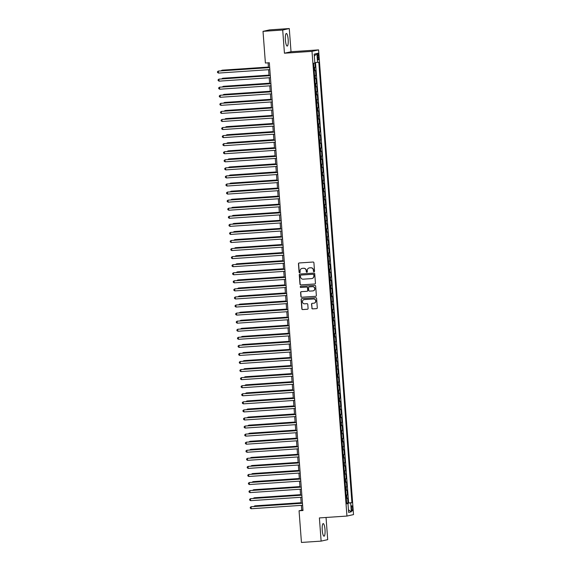 <?xml version="1.0" encoding="UTF-8"?>
<svg xmlns="http://www.w3.org/2000/svg" width="571" height="571" viewBox="0 0 571 571"><rect width="100%" height="100%" fill="white"/><g stroke="black" fill="none" stroke-linecap="round" stroke-linejoin="round"><path stroke-width="0.86" d="M314.043 271.775A0.557 0.542 -102.6 0 0 314.535 271.182L313.907 262.774A0.792 0.771 -102.6 0 0 313.072 262.032L299.161 262.974A0.792 0.771 -102.6 0 0 298.447 263.816L299.083 272.231A0.557 0.542 -102.6 0 0 299.739 272.738A0.557 0.542 -102.6 0 0 300.16 272.16L300.082 271.068A2.541 2.477 -102.6 0 1 302.366 268.363L303.522 268.291A2.541 2.477 -102.6 0 1 306.184 270.654L306.27 271.746A0.557 0.542 -102.6 0 0 306.934 272.253A0.557 0.542 -102.6 0 0 307.348 271.668L307.269 270.583A2.541 2.477 -102.6 0 1 309.553 267.878L310.71 267.799A2.541 2.477 -102.6 0 1 313.372 270.169L313.458 271.261A0.557 0.542 -102.6 0 0 314.043 271.775M325.013 529.588A6.317 1.406 86.1 0 0 323.207 523.6A6.317 1.406 86.1 0 0 322.244 530.209A6.317 1.406 86.1 0 0 324.057 536.198A6.317 1.406 86.1 0 0 325.013 529.588M288.162 39.463A6.317 1.406 86.1 0 0 286.349 33.475A6.317 1.406 86.1 0 0 285.393 40.084A6.317 1.406 86.1 0 0 287.206 46.073A6.317 1.406 86.1 0 0 288.162 39.463M352.592 508.24A2.591 0.578 86.1 0 0 351.85 505.785A2.591 0.578 86.1 0 0 351.458 508.497A2.591 0.578 86.1 0 0 352.2 510.952A2.591 0.578 86.1 0 0 352.592 508.24M311.845 308.162A0.792 0.771 -102.6 0 0 312.672 308.897L316.577 308.633A0.792 0.771 -102.6 0 0 317.29 307.79L316.591 298.447A0.792 0.771 -102.6 0 0 315.756 297.705L301.845 298.647A0.792 0.771 -102.6 0 0 301.131 299.49L301.831 308.84A0.792 0.771 -102.6 0 0 302.666 309.575L307.384 309.261A0.792 0.771 -102.6 0 0 308.09 308.411L307.79 304.414A0.792 0.771 -102.6 0 0 306.962 303.672L304.621 303.829A2.127 2.07 -102.6 0 1 304 299.639A2.127 2.07 -102.6 0 1 304.3 299.597L313.465 298.976A2.127 2.07 -102.6 0 1 314.086 303.172A2.127 2.07 -102.6 0 1 313.779 303.215L312.251 303.315A0.792 0.771 -102.6 0 0 311.545 304.157L312.023 308.119A0.792 0.771 -102.6 0 0 312.851 308.861L316.755 308.597A0.792 0.771 -102.6 0 0 316.777 308.597L316.577 308.633M319.389 517.926L321.13 541.122L301.445 542.45L299.061 510.781L303.001 510.517L269.334 62.746L265.394 63.017L263.017 31.348L282.702 30.02L284.444 53.21L312.009 51.354L346.947 516.063L319.389 517.926M314.728 284.008A0.792 0.771 -102.6 0 0 315.442 283.166L314.735 273.816A0.792 0.771 -102.6 0 0 313.907 273.081L299.989 274.016A0.792 0.771 -102.6 0 0 299.275 274.865L299.982 284.208A0.792 0.771 -102.6 0 0 300.81 284.95L314.906 283.965A0.792 0.771 -102.6 0 0 314.928 283.965M315.663 286.135L316.363 295.478A0.792 0.771 -102.6 0 1 315.649 296.32L301.738 297.263A0.792 0.771 -102.6 0 1 300.91 296.52L300.603 292.523A0.792 0.771 -102.6 0 1 301.317 291.681L306.962 291.296A0.792 0.771 -102.6 0 0 307.676 290.453L307.476 287.798A0.792 0.771 -102.6 0 0 306.641 287.063L300.767 287.456A0.557 0.542 -102.6 0 1 300.603 286.364A0.557 0.542 -102.6 0 1 300.689 286.349L314.828 285.393A0.792 0.771 -102.6 0 1 315.663 286.135M346.676 503.094L348.017 503.001L347.653 498.162L347.004 498.305L346.761 495.078L346.083 495.178M346.069 495.028L347.411 494.936L347.047 490.096L346.397 490.239L346.154 487.013L345.476 487.113M345.462 486.956L346.804 486.87L346.44 482.024L345.79 482.174L345.548 478.948L344.87 479.04M344.855 478.891L346.197 478.798L345.833 473.959L345.184 474.101L344.941 470.875L344.263 470.975M344.249 470.825L345.591 470.732L345.227 465.893L344.577 466.036L344.334 462.81L343.656 462.91M343.642 462.753L344.984 462.667L344.62 457.821L343.97 457.971L343.728 454.744L343.05 454.837M343.035 454.687L344.377 454.595L344.013 449.755L343.364 449.898L343.121 446.672L342.443 446.772M342.429 446.622L343.771 446.529L343.407 441.69L342.757 441.833L342.514 438.607L341.836 438.699M341.822 438.549L343.164 438.464L342.8 433.617L342.15 433.767L341.908 430.541L341.23 430.634M341.215 430.484L342.557 430.391L342.193 425.552L341.544 425.695L341.301 422.469L340.623 422.569M340.609 422.419L341.95 422.326L341.586 417.487L340.937 417.629L340.694 414.403L340.016 414.496M340.002 414.346L341.344 414.26L340.98 409.414L340.33 409.564L340.088 406.331L339.41 406.431M339.395 406.281L340.737 406.188L340.373 401.349L339.724 401.492L339.481 398.265L338.803 398.365M338.789 398.208L340.13 398.123L339.766 393.283L339.117 393.426L338.874 390.2L338.196 390.293M338.182 390.143L339.524 390.05L339.16 385.211L338.51 385.361L338.268 382.127L337.589 382.227M337.575 382.078L338.917 381.985L338.553 377.145L337.904 377.288L337.661 374.062L336.983 374.162M336.969 374.005L338.31 373.919L337.946 369.08L337.297 369.223L337.054 365.997L336.376 366.09M336.362 365.94L337.704 365.847L337.34 361.008L336.69 361.15L336.447 357.924L335.769 358.024M335.755 357.874L337.097 357.781L336.733 352.942L336.083 353.085L335.841 349.859L335.163 349.959M335.148 349.802L336.49 349.716L336.126 344.87L335.477 345.02L335.234 341.793L334.556 341.886M334.542 341.736L335.884 341.644L335.52 336.804L334.87 336.947L334.627 333.721L333.949 333.821M333.935 333.671L335.277 333.578L334.913 328.739L334.263 328.882L334.021 325.656L333.343 325.748M333.328 325.598L334.67 325.513L334.306 320.666L333.657 320.816L333.414 317.59L332.736 317.683M332.722 317.533L334.064 317.44L333.7 312.601L333.05 312.744L332.807 309.518L332.129 309.618M332.115 309.468L333.457 309.375L333.093 304.536L332.443 304.678L332.201 301.452L331.523 301.545M331.508 301.395L332.85 301.31L332.486 296.463L331.837 296.613L331.594 293.38L330.916 293.48M330.902 293.33L332.243 293.237L331.879 288.398L331.23 288.541L330.987 285.314L330.309 285.414M330.295 285.264L331.637 285.172L331.273 280.332L330.623 280.475L330.381 277.249L329.703 277.342M329.688 277.192L331.03 277.099L330.666 272.26L330.017 272.41L329.774 269.177L329.096 269.276M329.082 269.127L330.423 269.034L330.059 264.195L329.41 264.337L329.167 261.111L328.489 261.211M328.475 261.054L329.817 260.968L329.453 256.129L328.803 256.272L328.561 253.046L327.882 253.139M327.868 252.989L329.21 252.896L328.846 248.057L328.197 248.199L327.954 244.973L327.276 245.073M327.262 244.923L328.603 244.831L328.239 239.991L327.59 240.134L327.347 236.908L326.669 237.008M326.655 236.851L327.997 236.765L327.633 231.919L326.983 232.069L326.74 228.843L326.062 228.935M326.048 228.785L327.39 228.693L327.026 223.853L326.376 223.996L326.134 220.77L325.456 220.87M325.441 220.72L326.783 220.627L326.419 215.788L325.77 215.931L325.527 212.705L324.849 212.805M324.835 212.648L326.177 212.562L325.813 207.716L325.163 207.865L324.92 204.639L324.242 204.732M324.228 204.582L325.57 204.489L325.206 199.65L324.556 199.793L324.314 196.567L323.636 196.667M323.621 196.517L324.963 196.424L324.599 191.585L323.95 191.728L323.707 188.501L323.029 188.594M323.015 188.444L324.357 188.359L323.993 183.512L323.343 183.662L323.1 180.436L322.422 180.529M322.415 180.379L323.75 180.286L323.386 175.447L322.736 175.59L322.494 172.363L321.816 172.463M321.808 172.314L323.143 172.221L322.779 167.382L322.13 167.524L321.887 164.298L321.209 164.391M321.202 164.241L322.536 164.155L322.172 159.309L321.523 159.459L321.28 156.226L320.602 156.326M320.595 156.176L321.93 156.083L321.566 151.244L320.916 151.386L320.674 148.16L319.996 148.26M319.988 148.103L321.323 148.017L320.959 143.178L320.31 143.321L320.067 140.095L319.389 140.188M319.382 140.038L320.716 139.945L320.352 135.106L319.703 135.256L319.46 132.022L318.782 132.122M318.775 131.972L320.11 131.88L319.746 127.04L319.096 127.183L318.854 123.957L318.175 124.057M318.168 123.9L319.503 123.814L319.139 118.975L318.49 119.118L318.247 115.892L317.569 115.984M317.562 115.834L318.896 115.742L318.532 110.902L317.89 111.045L317.647 107.819L316.962 107.919M316.955 107.769L318.29 107.676L317.926 102.837L317.283 102.98L317.041 99.754L316.355 99.854M316.348 99.697L317.683 99.611L317.319 94.765L316.677 94.914L316.434 91.688L315.749 91.781M315.742 91.631L317.076 91.538L316.712 86.699L316.07 86.842L315.827 83.616L315.142 83.716M315.135 83.566L316.47 83.473L316.106 78.634L315.463 78.777L315.221 75.55L314.535 75.643M314.528 75.493L315.863 75.408L315.499 70.561L314.171 70.804M317.433 55.801L317.569 57.571A2.512 0.557 86.1 0 0 318.29 59.955A2.512 0.557 86.1 0 0 318.668 57.328L318.539 55.551A2.512 0.557 86.1 0 0 317.819 53.174A2.512 0.557 86.1 0 0 317.433 55.801M312.009 51.354L318.582 49.884L353.52 514.592L346.947 516.063M348.017 503.001L351.922 502.644L318.796 62.139L314.828 62.682M351.922 502.644L350.673 502.923L351.343 511.802L348.638 512.401L347.975 503.529L346.733 503.808L313.607 63.295L314.849 63.024L314.186 54.145L316.884 53.546L317.555 62.417M313.922 67.428L315.256 67.335L313.929 67.578M315.863 75.408L315.221 75.55M316.47 83.473L315.827 83.616M317.076 91.538L316.434 91.688M317.683 99.611L317.041 99.754M318.29 107.676L317.647 107.819M318.896 115.742L318.247 115.892M319.503 123.814L318.854 123.957M320.11 131.88L319.46 132.022M320.716 139.945L320.067 140.095M321.323 148.017L320.674 148.16M321.93 156.083L321.28 156.226M322.536 164.155L321.887 164.298M323.143 172.221L322.494 172.363M323.75 180.286L323.1 180.436M324.357 188.359L323.707 188.501M324.963 196.424L324.314 196.567M325.57 204.489L324.92 204.639M326.177 212.562L325.527 212.705M326.783 220.627L326.134 220.77M327.39 228.693L326.74 228.843M327.997 236.765L327.347 236.908M328.603 244.831L327.954 244.973M329.21 252.896L328.561 253.046M329.817 260.968L329.167 261.111M330.423 269.034L329.774 269.177M331.03 277.099L330.381 277.249M331.637 285.172L330.987 285.314M332.243 293.237L331.594 293.38M332.85 301.31L332.201 301.452M333.457 309.375L332.807 309.518M334.064 317.44L333.414 317.59M334.67 325.513L334.021 325.656M335.277 333.578L334.627 333.721M335.884 341.644L335.234 341.793M336.49 349.716L335.841 349.859M337.097 357.781L336.447 357.924M337.704 365.847L337.054 365.997M338.31 373.919L337.661 374.062M338.917 381.985L338.268 382.127M339.524 390.05L338.874 390.2M340.13 398.123L339.481 398.265M340.737 406.188L340.088 406.331M341.344 414.26L340.694 414.403M341.95 422.326L341.301 422.469M342.557 430.391L341.908 430.541M343.164 438.464L342.514 438.607M343.771 446.529L343.121 446.672M344.377 454.595L343.728 454.744M344.984 462.667L344.334 462.81M345.591 470.732L344.941 470.875M346.197 478.798L345.548 478.948M346.804 486.87L346.154 487.013M347.411 494.936L346.761 495.078M348.61 502.873L315.506 62.617M315.256 67.335L314.906 62.674M284.444 53.21L291.024 51.747L289.276 28.55L282.702 30.02M289.276 28.55L269.591 29.878L263.017 31.348M321.13 541.122L327.704 539.652L326.041 517.476M291.024 51.747L318.582 49.884M301.367 505.356L301.731 510.188L299.061 510.781M268.092 62.831L268.456 67.606M268.606 69.691L269.062 75.672M269.212 77.763L269.669 83.744M269.819 85.828L270.269 91.81M270.426 93.894L270.875 99.875M271.032 101.966L271.482 107.948M271.639 110.032L272.089 116.013M272.246 118.097L272.695 124.078M272.852 126.17L273.302 132.151M273.459 134.235L273.909 140.216M274.066 142.3L274.515 148.289M274.672 150.373L275.122 156.354M275.279 158.438L275.729 164.419M275.886 166.504L276.335 172.492M276.492 174.576L276.942 180.557M277.099 182.641L277.549 188.623M277.706 190.714L278.156 196.695M278.313 198.779L278.762 204.761M278.919 206.845L279.369 212.826M279.526 214.917L279.976 220.898M280.133 222.983L280.582 228.964M280.739 231.048L281.189 237.029M281.346 239.121L281.796 245.102M281.953 247.186L282.402 253.167M282.559 255.251L283.009 261.24M283.166 263.324L283.616 269.305M283.773 271.389L284.222 277.37M284.379 279.455L284.829 285.443M284.986 287.527L285.436 293.508M285.593 295.592L286.042 301.574M286.199 303.665L286.649 309.646M286.806 311.73L287.256 317.712M287.413 319.796L287.863 325.777M288.02 327.868L288.469 333.849M288.626 335.934L289.076 341.915M289.233 343.999L289.683 349.98M289.84 352.071L290.289 358.053M290.446 360.137L290.896 366.118M291.053 368.202L291.503 374.183M291.66 376.275L292.109 382.256M292.266 384.34L292.716 390.321M292.873 392.405L293.323 398.394M293.48 400.478L293.929 406.459M294.086 408.543L294.536 414.525M294.693 416.609L295.143 422.597M295.3 424.681L295.749 430.662M295.906 432.747L296.356 438.728M296.513 440.819L296.963 446.8M297.12 448.885L297.57 454.866M297.727 456.95L298.176 462.931M298.333 465.022L298.783 471.004M298.94 473.088L299.39 479.069M299.547 481.153L299.996 487.134M300.153 489.226L300.603 495.207M300.76 497.291L301.21 503.272M302.973 510.103L301.731 510.188M314.778 78.877L315.463 78.777M315.385 86.942L316.07 86.842M315.991 95.007L316.677 94.914M316.598 103.08L317.283 102.98M317.205 111.145L317.89 111.045M317.811 119.211L318.49 119.118M318.418 127.283L319.096 127.183M319.025 135.348L319.703 135.256M319.632 143.414L320.31 143.321M320.238 151.486L320.916 151.386M320.845 159.552L321.523 159.459M321.452 167.624L322.13 167.524M322.058 175.69L322.736 175.59M322.665 183.755L323.343 183.662M323.272 191.827L323.95 191.728M323.878 199.893L324.556 199.793M324.485 207.958L325.163 207.865M325.092 216.031L325.77 215.931M325.698 224.096L326.376 223.996M326.305 232.161L326.983 232.069M326.912 240.234L327.59 240.134M327.518 248.299L328.197 248.199M328.125 256.365L328.803 256.272M328.732 264.437L329.41 264.337M329.339 272.503L330.017 272.41M329.945 280.568L330.623 280.475M330.552 288.64L331.23 288.541M331.159 296.706L331.837 296.613M331.765 304.778L332.443 304.678M332.372 312.844L333.05 312.744M332.979 320.909L333.657 320.816M333.585 328.982L334.263 328.882M334.192 337.047L334.87 336.947M334.799 345.112L335.477 345.02M335.405 353.185L336.083 353.085M336.012 361.25L336.69 361.15M336.619 369.316L337.297 369.223M337.225 377.388L337.904 377.288M337.832 385.454L338.51 385.361M338.439 393.519L339.117 393.426M339.046 401.591L339.724 401.492M339.652 409.657L340.33 409.564M340.259 417.729L340.937 417.629M340.866 425.795L341.544 425.695M341.472 433.86L342.15 433.767M342.079 441.933L342.757 441.833M342.686 449.998L343.364 449.898M343.292 458.063L343.97 457.971M343.899 466.136L344.577 466.036M344.506 474.201L345.184 474.101M345.112 482.267L345.79 482.174M345.719 490.339L346.397 490.239M347.975 503.529L346.711 503.558M346.326 498.404L347.004 498.305M346.818 503.294L350.673 502.923M314.328 56.086L316.884 53.546M351.343 511.802L348.446 509.782M314.207 271.739A0.557 0.542 -102.6 0 1 313.636 271.218L313.55 270.133A2.541 2.477 -102.6 0 0 310.888 267.763L310.71 267.799M309.275 267.913A2.541 2.477 -102.6 0 1 309.732 267.842L310.888 267.763M302.088 268.399A2.541 2.477 -102.6 0 1 302.544 268.327L303.701 268.249A2.541 2.477 -102.6 0 1 306.363 270.618L306.449 271.703A0.557 0.542 -102.6 0 0 307.02 272.224M299.14 262.974A0.792 0.771 -102.6 0 0 298.626 263.773L299.261 272.189A0.557 0.542 -102.6 0 0 299.832 272.71M299.968 274.023A0.792 0.771 -102.6 0 0 299.454 274.822L300.16 284.165A0.792 0.771 -102.6 0 0 300.988 284.908L314.906 283.965M313.722 274.765A0.557 0.542 -102.6 0 0 313.136 274.244L300.924 275.072A0.557 0.542 -102.6 0 0 300.425 275.657L300.51 276.807A2.541 2.477 -102.6 0 0 303.18 279.176L311.523 278.612A2.541 2.477 -102.6 0 0 313.807 275.914L313.9 274.722A0.557 0.542 -102.6 0 0 313.315 274.208L313.136 274.244M300.946 275.065A0.557 0.542 -102.6 0 1 301.103 275.029L313.315 274.208M311.973 278.541A2.541 2.477 -102.6 0 0 313.986 275.872L313.807 275.914M313.9 274.722L313.986 275.872M301.295 291.681A0.792 0.771 -102.6 0 0 300.781 292.48L301.081 296.485A0.792 0.771 -102.6 0 0 301.916 297.22L315.827 296.285A0.792 0.771 -102.6 0 0 315.856 296.278M307.162 291.253A0.792 0.771 -102.6 0 0 307.855 290.411L307.655 287.763A0.792 0.771 -102.6 0 0 306.82 287.02L300.767 287.456M300.696 286.349A0.557 0.542 -102.6 0 0 300.946 287.42M312.815 290.903A2.127 2.07 -102.6 0 0 314.707 288.483A2.127 2.07 -102.6 0 0 312.501 286.663L309.268 286.885A0.792 0.771 -102.6 0 0 308.561 287.727L308.754 290.382A0.792 0.771 -102.6 0 0 309.589 291.117L312.815 290.903M313.208 290.839A2.127 2.07 -102.6 0 0 314.885 288.448A2.127 2.07 -102.6 0 0 312.672 286.628L312.501 286.663M309.246 286.885A0.792 0.771 -102.6 0 1 309.446 286.842L312.672 286.628M312.23 303.315A0.792 0.771 -102.6 0 0 311.716 304.122L312.023 308.119M314.171 303.151A2.127 2.07 -102.6 0 0 315.849 300.76A2.127 2.07 -102.6 0 0 313.643 298.94L313.465 298.976M304.086 299.618A2.127 2.07 -102.6 0 1 304.479 299.554L313.643 298.94M301.823 298.647A0.792 0.771 -102.6 0 0 301.31 299.454L302.009 308.797A0.792 0.771 -102.6 0 0 302.844 309.539L307.555 309.218A0.792 0.771 -102.6 0 0 307.583 309.218M268.413 67.057L222.319 70.169L221.912 70.754M268.413 67.121L221.876 70.269L221.177 70.797M269.69 67.521L218.322 71.061L269.698 67.592M218.472 73.081L217.537 72.517L217.48 71.703L218.322 71.061L218.472 73.081L269.847 69.605M269.02 75.122L222.926 78.234L222.519 78.819M269.02 75.194L222.483 78.334L221.784 78.869M269.626 83.195L223.532 86.307L223.125 86.885M269.626 83.259L223.09 86.407L222.39 86.935M270.233 91.26L224.139 94.372L223.732 94.957M270.233 91.331L223.696 94.472L222.997 95.007M270.84 99.325L224.746 102.445L224.339 103.023M270.84 99.397L224.303 102.537L223.604 103.073M270.297 75.593L218.929 79.133L270.304 75.657M219.078 81.146L218.143 80.582L218.086 79.776L218.929 79.133L219.078 81.146L270.454 77.677M270.904 83.659L219.535 87.199L270.911 83.73M219.685 89.212L218.75 88.648L218.693 87.841L219.535 87.199L219.685 89.212L271.061 85.743M271.51 91.724L220.142 95.264L271.518 91.795M220.292 97.284L219.357 96.72L219.3 95.914L220.142 95.264L220.292 97.284L271.668 93.815M272.117 99.797L220.749 103.337L272.124 99.861M220.898 105.349L219.963 104.786L219.906 103.979L220.749 103.337L220.898 105.349L272.274 101.881M271.446 107.398L225.352 110.51L224.945 111.088M271.446 107.462L224.91 110.61L224.21 111.138M272.724 107.862L221.355 111.402L272.731 107.933M221.505 113.422L220.57 112.851L220.513 112.044L221.355 111.402L221.505 113.422L272.881 109.946M272.053 115.463L225.959 118.575L225.552 119.161M272.053 115.535L225.516 118.675L224.817 119.211M273.331 115.927L221.962 119.467L273.338 115.999M222.112 121.487L221.177 120.924L221.12 120.117L221.962 119.467L222.112 121.487L273.488 118.019M272.66 123.529L226.566 126.648L226.159 127.226M272.66 123.6L226.123 126.748L225.424 127.276M273.937 124L222.569 127.54L273.944 124.064M222.719 129.553L221.784 128.989L221.726 128.182L222.569 127.54L222.719 129.553L274.094 126.084M273.266 131.601L227.172 134.713L226.766 135.291M273.266 131.665L226.73 134.813L226.03 135.341M274.544 132.065L223.175 135.605L274.551 132.137M223.325 137.625L222.39 137.054L222.333 136.248L223.175 135.605L223.325 137.625L274.701 134.149M273.873 139.667L227.779 142.779L227.372 143.364M273.873 139.738L227.337 142.878L226.637 143.414M274.48 147.732L228.386 150.851L227.979 151.429M274.48 147.803L227.943 150.951L227.244 151.479M275.086 155.804L228.992 158.916L228.586 159.495M275.086 155.869L228.55 159.016L227.85 159.545M275.693 163.87L229.599 166.982L229.192 167.567M275.693 163.941L229.157 167.082L228.457 167.617M276.3 171.935L230.206 175.054L229.799 175.632M276.3 172.007L229.763 175.154L229.064 175.682M276.906 180.008L230.812 183.12L230.406 183.698M276.906 180.072L230.37 183.22L229.67 183.748M277.513 188.073L231.419 191.185L231.012 191.77M277.513 188.145L230.977 191.285L230.277 191.82M278.12 196.146L232.026 199.258L231.619 199.836M278.12 196.21L231.583 199.358L230.884 199.886M278.727 204.211L232.633 207.323L232.226 207.908M278.727 204.282L232.19 207.423L231.491 207.951M279.333 212.276L233.239 215.395L232.832 215.974M279.333 212.348L232.797 215.488L232.097 216.024M279.94 220.349L233.846 223.461L233.439 224.039M279.94 220.413L233.403 223.561L232.704 224.089M280.547 228.414L234.453 231.526L234.046 232.111M280.547 228.486L234.01 231.626L233.311 232.161M275.151 140.131L223.782 143.671L275.158 140.202M223.932 145.691L222.997 145.127L222.94 144.32L223.782 143.671L223.932 145.691L275.308 142.222M275.757 148.203L224.389 151.743L275.764 148.267M224.539 153.756L223.604 153.192L223.546 152.386L224.389 151.743L224.539 153.756L275.914 150.287M276.364 156.268L224.995 159.809L276.371 156.34M225.145 161.829L224.21 161.258L224.153 160.451L224.995 159.809L225.145 161.829L276.521 158.353M276.971 164.341L225.602 167.874L276.978 164.405M225.752 169.894L224.817 169.33L224.76 168.524L225.602 167.874L225.752 169.894L277.128 166.425M277.577 172.406L226.209 175.947L277.585 172.478M226.359 177.959L225.424 177.395L225.367 176.589L226.209 175.947L226.359 177.959L277.734 174.49M278.184 180.472L226.815 184.012L278.191 180.543M226.965 186.032L226.03 185.461L225.973 184.654L226.815 184.012L226.965 186.032L278.341 182.556M278.791 188.544L227.422 192.084L278.798 188.608M227.572 194.097L226.637 193.533L226.58 192.727L227.422 192.084L227.572 194.097L278.948 190.628M279.397 196.61L228.029 200.15L279.405 196.681M228.179 202.163L227.244 201.599L227.187 200.792L228.029 200.15L228.179 202.163L279.554 198.694M280.004 204.675L228.636 208.215L280.011 204.746M228.785 210.235L227.85 209.671L227.786 208.865L228.636 208.215L228.785 210.235L280.161 206.766M280.611 212.747L229.242 216.288L280.618 212.812M229.392 218.3L228.457 217.737L228.393 216.93L229.242 216.288L229.392 218.3L280.768 214.832M281.217 220.813L229.849 224.353L281.225 220.884M229.999 226.373L229.064 225.802L229 224.995L229.849 224.353L229.999 226.373L281.375 222.897M281.824 228.878L230.456 232.418L281.831 228.95M230.605 234.438L229.67 233.874L229.606 233.068L230.456 232.418L230.605 234.438L281.981 230.97M281.153 236.48L235.059 239.599L234.652 240.177M281.153 236.551L234.617 239.692L233.917 240.227M281.76 244.552L235.666 247.664L235.259 248.242M281.76 244.616L235.223 247.764L234.524 248.292M282.367 252.618L236.273 255.729L235.866 256.315M282.367 252.689L235.83 255.829L235.131 256.365M282.973 260.683L236.879 263.802L236.473 264.38M282.973 260.754L236.437 263.902L235.737 264.43M282.431 236.951L231.062 240.491L282.438 237.015M231.212 242.504L230.277 241.94L230.213 241.133L231.062 240.491L231.212 242.504L282.588 239.035M283.038 245.016L231.669 248.556L283.045 245.087M231.819 250.576L230.884 250.005L230.82 249.199L231.669 248.556L231.819 250.576L283.195 247.1M283.644 253.081L232.276 256.622L283.651 253.153M232.426 258.642L231.491 258.078L231.426 257.271L232.276 256.622L232.426 258.642L283.801 255.173M284.251 261.154L232.882 264.694L284.258 261.218M233.032 266.707L232.097 266.143L232.033 265.337L232.882 264.694L233.032 266.707L284.408 263.238M283.58 268.755L237.486 271.867L237.079 272.446M283.58 268.82L237.044 271.967L236.344 272.495M284.858 269.219L233.489 272.76L284.865 269.291M233.639 274.779L232.704 274.208L232.64 273.402L233.489 272.76L233.639 274.779L285.015 271.304M284.187 276.821L238.093 279.933L237.686 280.518M284.187 276.892L237.65 280.033L236.951 280.568M285.464 277.285L234.096 280.825L285.471 277.356M234.246 282.845L233.311 282.281L233.246 281.474L234.096 280.825L234.246 282.845L285.621 279.376M284.786 284.886L238.699 288.005L238.293 288.583M284.793 284.958L238.257 288.105L237.557 288.633M286.071 285.357L234.702 288.897L286.078 285.421M234.852 290.91L233.917 290.346L233.853 289.54L234.702 288.897L234.852 290.91L286.228 287.441M285.393 292.959L239.306 296.071L238.899 296.649M285.4 293.023L238.864 296.171L238.164 296.699M286.678 293.423L235.309 296.963L286.685 293.494M235.459 298.983L234.524 298.412L234.46 297.605L235.309 296.963L235.459 298.983L286.835 295.507M286 301.024L239.913 304.136L239.506 304.721M286.007 301.095L239.47 304.236L238.771 304.771M287.284 301.495L235.916 305.028L287.292 301.559M236.066 307.048L235.131 306.484L235.066 305.678L235.916 305.028L236.066 307.048L287.441 303.579M286.606 309.089L240.519 312.209L240.113 312.787M286.613 309.161L240.077 312.308L239.377 312.837M287.891 309.561L236.522 313.101L287.898 309.632M236.672 315.113L235.737 314.55L235.673 313.743L236.522 313.101L236.672 315.113L288.048 311.645M287.213 317.162L241.126 320.274L240.719 320.859M287.22 317.226L240.684 320.374L239.984 320.902M288.498 317.626L237.129 321.166L288.505 317.697M237.279 323.186L236.344 322.622L236.28 321.808L237.129 321.166L237.279 323.186L288.655 319.71M287.82 325.227L241.733 328.339L241.326 328.925M287.827 325.299L241.29 328.439L240.591 328.975M289.104 325.698L237.736 329.239L289.112 325.763M237.886 331.251L236.951 330.688L236.886 329.881L237.736 329.239L237.886 331.251L289.261 327.783M288.426 333.3L242.34 336.412L241.933 336.99M288.434 333.364L241.897 336.512L241.198 337.04M289.711 333.764L238.343 337.304L289.718 333.835M238.492 339.317L237.557 338.753L237.493 337.946L238.343 337.304L238.492 339.317L289.868 335.848M289.033 341.365L242.946 344.477L242.539 345.062M289.04 341.437L242.504 344.577L241.804 345.112M290.318 341.829L238.949 345.369L290.325 341.901M239.099 347.389L238.164 346.825L238.1 346.019L238.949 345.369L239.099 347.389L290.475 343.92M289.64 349.431L243.553 352.55L243.146 353.128M289.647 349.502L243.11 352.642L242.411 353.178M290.925 349.902L239.556 353.442L290.932 349.966M239.706 355.455L238.771 354.891L238.707 354.084L239.556 353.442L239.706 355.455L291.082 351.986M290.246 357.503L244.16 360.615L243.753 361.193M290.254 357.567L243.717 360.715L243.018 361.243M291.531 357.967L240.163 361.507L291.538 358.038M240.312 363.527L239.377 362.956L239.313 362.15L240.163 361.507L240.312 363.527L291.688 360.051M290.853 365.568L244.766 368.68L244.359 369.266M290.86 365.64L244.324 368.78L243.624 369.316M292.138 366.032L240.769 369.573L292.145 366.104M240.919 371.593L239.984 371.029L239.92 370.222L240.769 369.573L240.919 371.593L292.295 368.124M291.46 373.634L245.373 376.753L244.966 377.331M291.467 373.705L244.93 376.853L244.231 377.381M292.745 374.105L241.376 377.645L292.752 374.169M241.526 379.658L240.591 379.094L240.527 378.288L241.376 377.645L241.526 379.658L292.902 376.189M292.066 381.706L245.98 384.818L245.573 385.396M292.074 381.771L245.537 384.918L244.838 385.446M293.351 382.17L241.983 385.71L293.358 382.242M242.133 387.73L241.198 387.159L241.133 386.353L241.983 385.71L242.133 387.73L293.508 384.254M292.673 389.772L246.586 392.884L246.18 393.469M292.68 389.843L246.144 392.984L245.444 393.519M293.958 390.236L242.589 393.776L293.965 390.307M242.739 395.796L241.804 395.232L241.74 394.425L242.589 393.776L242.739 395.796L294.115 392.327M293.28 397.837L247.193 400.956L246.786 401.534M293.287 397.908L246.751 401.056L246.051 401.584M294.565 398.308L243.196 401.848L294.572 398.372M243.346 403.861L242.411 403.297L242.347 402.491L243.196 401.848L243.346 403.861L294.722 400.392M293.887 405.91L247.8 409.022L247.393 409.6M293.894 405.974L247.357 409.122L246.658 409.65M295.171 406.374L243.803 409.914L295.178 406.445M243.953 411.934L243.018 411.363L242.953 410.556L243.803 409.914L243.953 411.934L295.328 408.458M294.493 413.975L248.406 417.087L248 417.672M294.5 414.046L247.964 417.187L247.264 417.722M295.778 414.446L244.409 417.979L295.785 414.51M244.559 419.999L243.624 419.435L243.56 418.629L244.409 417.979L244.559 419.999L295.935 416.53M295.1 422.04L249.013 425.159L248.606 425.738M295.107 422.112L248.571 425.259L247.871 425.788M296.385 422.511L245.016 426.052L296.392 422.583M245.166 428.064L244.231 427.501L244.167 426.694L245.016 426.052L245.166 428.064L296.542 424.596M295.707 430.113L249.62 433.225L249.213 433.803M295.714 430.177L249.177 433.325L248.478 433.853M296.991 430.577L245.623 434.117L296.999 430.648M245.773 436.137L244.838 435.566L244.773 434.759L245.623 434.117L245.773 436.137L297.148 432.661M296.313 438.178L250.226 441.29L249.82 441.875M296.32 438.25L249.784 441.39L249.084 441.925M297.598 438.649L246.229 442.19L297.605 438.714M246.379 444.202L245.444 443.638L245.38 442.832L246.229 442.19L246.379 444.202L297.755 440.733M296.92 446.251L250.833 449.363L250.426 449.941M296.927 446.315L250.391 449.463L249.691 449.991M298.205 446.715L246.836 450.255L298.212 446.786M246.986 452.268L246.051 451.704L245.987 450.897L246.836 450.255L246.986 452.268L298.362 448.799M297.527 454.316L251.44 457.428L251.033 458.013M297.534 454.388L250.997 457.528L250.298 458.056M298.811 454.78L247.443 458.32L298.819 454.851M247.593 460.34L246.658 459.776L246.593 458.97L247.443 458.32L247.593 460.34L298.968 456.871M298.133 462.382L252.047 465.501L251.64 466.079M298.141 462.453L251.604 465.593L250.905 466.129M299.418 462.853L248.05 466.393L299.425 462.917M248.199 468.406L247.264 467.842L247.2 467.035L248.05 466.393L248.199 468.406L299.575 464.937M298.74 470.454L252.653 473.566L252.246 474.144M298.747 470.518L252.211 473.666L251.511 474.194M300.025 470.918L248.656 474.458L300.032 470.989M248.806 476.478L247.871 475.907L247.807 475.101L248.656 474.458L248.806 476.478L300.182 473.002M299.347 478.519L253.26 481.631L252.853 482.217M299.354 478.591L252.817 481.731L252.118 482.267M300.632 478.983L249.263 482.524L300.639 479.055M249.413 484.543L248.478 483.98L248.414 483.173L249.263 482.524L249.413 484.543L300.789 481.075M299.953 486.585L253.867 489.704L253.46 490.282M299.961 486.656L253.424 489.797L252.725 490.332M301.238 487.056L249.87 490.596L301.245 487.12M250.019 492.609L249.084 492.045L249.02 491.238L249.87 490.596L250.019 492.609L301.395 489.14M300.56 494.657L254.473 497.769L254.066 498.347M300.567 494.722L254.031 497.869L253.331 498.397M301.845 495.121L250.476 498.661L301.852 495.193M250.626 500.681L249.691 500.11L249.627 499.304L250.476 498.661L250.626 500.681L302.002 497.205M301.167 502.723L255.08 505.835L254.673 506.42M301.174 502.794L254.637 505.935L253.938 506.47M302.452 503.187L251.083 506.727L302.459 503.258M251.233 508.747L250.298 508.183L250.234 507.376L251.083 506.727L251.233 508.747L302.609 505.278M314.857 70.711L314.614 67.485M317.426 55.63L318.539 55.551M317.555 57.407L318.668 57.328"/></g></svg>
